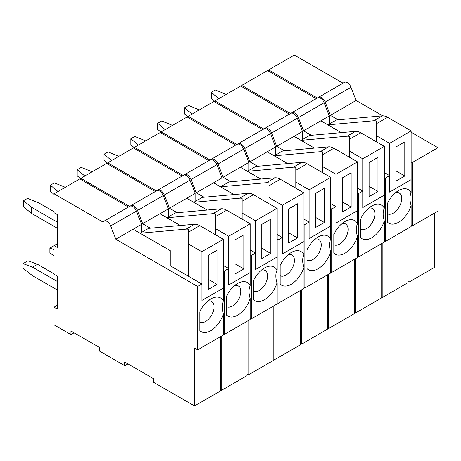 <?xml version="1.0" encoding="UTF-8"?>
<svg xmlns="http://www.w3.org/2000/svg" width="461" height="461" viewBox="0 0 461 461"><rect width="100%" height="100%" fill="white"/><g stroke="black" fill="none" stroke-linecap="round" stroke-linejoin="round"><path stroke-width="0.69" d="M338.103 119.82L330.358 115.348L325.224 102.117A5.97 3.446 -120 0 0 321.571 97.571A5.97 3.446 -120 0 0 318.58 97.271A5.97 3.446 -120 0 0 318.102 97.657M318.58 97.271L344.344 82.398A5.97 3.446 60 0 1 347.329 82.698A5.97 3.446 60 0 1 350.988 87.244L356.123 100.475L382.751 115.849M411.131 132.232L437.95 147.716L437.95 211.115L412.186 225.988L412.186 162.589L437.95 147.716M407.962 281.464L409.022 282.074L434.781 267.196L434.781 212.942M317.266 98.032L268.59 69.934L294.354 55.061L343.024 83.159M268.59 71.15L268.59 69.934M409.022 227.82L409.022 282.074M411.131 225.377L412.186 225.988M412.186 162.589L411.131 161.984M330.358 115.348L356.123 100.475M404.798 176.004L404.798 141.867L395.93 146.984L395.93 181.121L404.798 176.004L404.798 141.867L395.93 146.984L395.93 181.121L404.798 176.004L395.93 170.881L404.798 176.004M389.591 143.325L411.131 130.889L411.131 192.784A19.414 11.208 120 0 0 398.569 190.572L398.569 190.572A19.414 11.208 120 0 0 387.482 203.474L387.482 222.167A19.414 11.208 120 0 0 398.569 222.271A19.414 11.208 120 0 0 411.131 205.548L411.131 226.599L385.367 241.472L385.367 178.073L384.313 177.468L385.367 178.073L389.591 175.635L389.591 192.093L411.131 179.657L411.131 192.784C409.604 196.155 409.604 200.408 411.131 205.548L411.131 226.599L385.367 241.472L385.367 178.073L389.591 175.635L389.591 192.093L411.131 179.657L389.591 192.093L411.131 179.657L411.131 130.889L387.563 117.284L411.131 130.889L389.591 143.325L389.591 192.093L389.591 143.325L376.285 135.649L376.285 120.972A14.931 8.621 -120 0 0 373.836 120.747L327.823 124.856L336.271 119.981L382.284 115.872A14.931 8.621 60 0 1 387.563 117.284L376.285 123.796L376.285 120.972A14.931 8.621 -120 0 0 373.836 120.747L327.823 124.856L336.271 119.981L382.284 115.872A14.931 8.621 60 0 1 387.563 117.284L376.285 123.796L376.285 141.74L376.285 135.649L389.591 143.325M395.601 192.658A11.946 6.898 -60 0 1 399.261 193.026A11.946 6.898 -60 0 1 401.093 202.598A11.946 6.898 -60 0 1 393.285 213.126A11.946 6.898 -60 0 1 387.482 213.806A11.946 6.898 -60 0 0 393.285 213.126A11.946 6.898 -60 0 0 401.093 202.598A11.946 6.898 -60 0 0 399.261 193.026A11.946 6.898 -60 0 0 395.601 192.658M294.752 113.054A5.97 3.446 -120 0 0 291.761 112.755A5.97 3.446 -120 0 0 291.283 113.141A5.97 3.446 -120 0 1 291.761 112.755L317.525 97.882A5.97 3.446 60 0 1 320.51 98.176A5.97 3.446 60 0 1 324.169 102.728L329.304 115.959L324.169 102.728A5.97 3.446 60 0 0 320.51 98.176A5.97 3.446 60 0 0 317.525 97.882L291.761 112.755A5.97 3.446 -120 0 1 294.752 113.054A5.97 3.446 -120 0 1 298.405 117.601L303.54 130.832L329.304 115.959L329.304 124.003L329.304 115.959L320.856 120.834L341.273 132.624L320.856 120.834L303.54 130.832L311.284 135.304L303.54 130.832L298.405 117.601A5.97 3.446 -120 0 0 294.752 113.054M384.313 172.587L389.591 175.635L384.313 172.587M384.313 240.861L385.367 241.472L384.313 240.861M382.204 297.558L407.962 282.679L407.962 228.425L407.962 282.679L382.204 297.558L382.204 243.304L382.204 297.558L381.143 296.947L382.204 297.558M241.771 85.418L267.536 70.545L316.206 98.642L267.536 70.545L241.771 85.418L241.771 86.633L241.771 85.418L290.447 113.515L241.771 85.418M211.247 92.315L211.247 98.412L214.953 101.466L211.247 98.412L211.247 92.315L215.287 89.981L226.213 94.401L215.287 89.981L211.247 92.315L218.9 98.625L211.247 92.315M377.98 191.488L377.98 157.351L369.111 162.468L369.111 196.605L377.98 191.488L377.98 157.351L369.111 162.468L369.111 196.605L377.98 191.488L369.111 186.365L377.98 191.488M362.772 158.809L384.313 146.373L384.313 208.268A19.414 11.208 120 0 0 371.75 206.055L371.75 206.055A19.414 11.208 120 0 0 360.663 218.958L360.663 237.651A19.414 11.208 120 0 0 371.75 237.755A19.414 11.208 120 0 0 384.313 221.032L384.313 242.083L358.549 256.956L358.549 193.557L357.494 192.946L358.549 193.557L362.772 191.119L362.772 207.577L384.313 195.141L384.313 208.268C382.786 211.639 382.786 215.892 384.313 221.032L384.313 242.083L358.549 256.956L358.549 193.557L362.772 191.119L362.772 207.577L384.313 195.141L362.772 207.577L384.313 195.141L384.313 146.373L360.744 132.768L384.313 146.373L362.772 158.809L362.772 207.577L362.772 158.809L349.473 151.127L349.473 136.456A14.931 8.621 -120 0 0 347.018 136.231L301.004 140.34L309.452 135.465L355.466 131.356A14.931 8.621 60 0 1 360.744 132.768L349.473 139.28L349.473 136.456A14.931 8.621 -120 0 0 347.018 136.231L301.004 140.34L309.452 135.465L355.466 131.356A14.931 8.621 60 0 1 360.744 132.768L349.473 139.28L349.473 157.224L349.473 151.127L362.772 158.809M368.783 208.142A11.946 6.898 -60 0 1 372.442 208.51A11.946 6.898 -60 0 1 374.274 218.082A11.946 6.898 -60 0 1 366.466 228.61A11.946 6.898 -60 0 1 360.663 229.29A11.946 6.898 -60 0 0 366.466 228.61A11.946 6.898 -60 0 0 374.274 218.082A11.946 6.898 -60 0 0 372.442 208.51A11.946 6.898 -60 0 0 368.783 208.142M267.933 128.538A5.97 3.446 -120 0 0 264.942 128.239A5.97 3.446 -120 0 0 264.464 128.625A5.97 3.446 -120 0 1 264.942 128.239L290.707 113.366A5.97 3.446 60 0 1 293.692 113.66A5.97 3.446 60 0 1 297.351 118.212L302.485 131.443L297.351 118.212A5.97 3.446 60 0 0 293.692 113.66A5.97 3.446 60 0 0 290.707 113.366L264.942 128.239A5.97 3.446 -120 0 1 267.933 128.538A5.97 3.446 -120 0 1 271.587 133.085L276.721 146.316L302.485 131.443L302.485 139.487L302.485 131.443L294.037 136.318L314.454 148.108L294.037 136.318L276.721 146.316L284.466 150.787L276.721 146.316L271.587 133.085A5.97 3.446 -120 0 0 267.933 128.538M357.494 188.071L362.772 191.119L357.494 188.071M357.494 256.345L358.549 256.956L357.494 256.345M355.385 313.042L381.143 298.163L381.143 243.909L381.143 298.163L355.385 313.042L355.385 258.782L355.385 313.042L354.325 312.431L355.385 313.042M214.953 100.901L240.717 86.028L289.387 114.126L240.717 86.028L214.953 100.901L214.953 102.117L214.953 100.901L263.629 128.999L214.953 100.901M184.429 107.799L184.429 113.896L188.134 116.95L184.429 113.896L184.429 107.799L188.468 105.465L199.394 109.885L188.468 105.465L184.429 107.799L192.081 114.109L184.429 107.799M351.161 206.972L351.161 172.829L342.293 177.952L342.293 212.089L351.161 206.972L342.293 201.849M331.73 209.04L335.954 206.603L335.954 223.061L335.954 174.293L357.494 161.857L357.494 223.752A19.414 11.208 120 0 0 344.932 221.539L344.932 221.539A19.414 11.208 120 0 0 333.845 234.442L333.845 253.135A19.414 11.208 120 0 0 344.932 253.239A19.414 11.208 120 0 0 357.494 236.516L357.494 257.566L331.73 272.439L331.73 209.04L330.675 208.43M335.954 223.061L357.494 210.625L335.954 223.061M335.954 174.293L322.654 166.611L322.654 151.94A14.931 8.621 -120 0 0 320.199 151.715L274.186 155.824L282.633 150.949L328.647 146.84A14.931 8.621 60 0 1 333.925 148.252L357.494 161.857M322.654 166.611L322.654 172.708M341.964 223.625A11.946 6.898 -60 0 1 345.623 223.994A11.946 6.898 -60 0 1 347.456 233.566A11.946 6.898 -60 0 1 339.648 244.094A11.946 6.898 -60 0 1 333.845 244.774M357.494 223.752C355.967 227.123 355.967 231.376 357.494 236.516M257.647 166.271L249.902 161.799L244.768 148.569A5.97 3.446 -120 0 0 241.115 144.022A5.97 3.446 -120 0 0 238.124 143.723A5.97 3.446 -120 0 0 237.645 144.109M238.124 143.723L263.888 128.85A5.97 3.446 60 0 1 266.873 129.143A5.97 3.446 60 0 1 270.532 133.696L275.666 146.926L267.219 151.802L287.635 163.592M249.902 161.799L267.219 151.802M330.675 203.555L335.954 206.603M330.675 271.829L331.73 272.439M328.566 274.266L328.566 328.52L354.325 313.647L354.325 259.393M327.506 327.915L328.566 328.52M188.134 117.601L188.134 116.385L213.898 101.512L262.568 129.61M236.81 144.483L188.134 116.385M275.666 154.971L275.666 146.926M165.263 129.593L157.61 123.283L157.61 129.374L161.315 132.434M157.61 123.283L161.65 120.949L172.575 125.369M324.342 222.456L324.342 188.313L315.474 193.436L315.474 227.573L324.342 222.456L315.474 217.333M304.911 224.524L309.135 222.087L309.135 238.544L309.135 189.776L330.675 177.341L330.675 239.236A19.414 11.208 120 0 0 318.113 237.023L318.113 237.023A19.414 11.208 120 0 0 307.026 249.925L307.026 268.619A19.414 11.208 120 0 0 318.113 268.723A19.414 11.208 120 0 0 330.675 252L330.675 273.05L304.911 287.923L304.911 224.524L303.857 223.913M309.135 238.544L330.675 226.109L309.135 238.544M309.135 189.776L295.835 182.095L295.835 167.424A14.931 8.621 -120 0 0 293.38 167.199L247.367 171.308L255.815 166.433L301.828 162.324A14.931 8.621 60 0 1 307.107 163.736L330.675 177.341M295.835 182.095L295.835 188.192M315.145 239.109A11.946 6.898 -60 0 1 318.805 239.478A11.946 6.898 -60 0 1 320.637 249.049A11.946 6.898 -60 0 1 312.829 259.578A11.946 6.898 -60 0 1 307.026 260.258M330.675 239.236C329.148 242.607 329.148 246.86 330.675 252M230.828 181.749L223.084 177.283L217.949 164.053A5.97 3.446 -120 0 0 214.296 159.5A5.97 3.446 -120 0 0 211.305 159.206A5.97 3.446 -120 0 0 210.827 159.592M211.305 159.206L237.069 144.333A5.97 3.446 60 0 1 240.054 144.627A5.97 3.446 60 0 1 243.713 149.18L248.848 162.41L240.4 167.285L260.817 179.075M223.084 177.283L240.4 167.285M303.857 219.038L309.135 222.087M303.857 287.312L304.911 287.923M301.748 289.75L301.748 344.004L327.506 329.131L327.506 274.877M300.687 343.399L301.748 344.004M161.315 133.085L161.315 131.869L187.08 116.996L235.75 145.094M209.991 159.967L161.315 131.869M248.848 170.455L248.848 162.41M138.444 145.077L130.791 138.767L130.791 144.858L134.497 147.918M130.791 138.767L134.831 136.433L145.757 140.853M297.524 237.934L297.524 203.797L288.655 208.919L288.655 243.056L297.524 237.934L288.655 232.817M278.092 240.008L282.316 237.571L282.316 254.028L282.316 205.26L303.857 192.825L303.857 254.72A19.414 11.208 120 0 0 291.294 252.507L291.294 252.507A19.414 11.208 120 0 0 280.207 265.409L280.207 284.103A19.414 11.208 120 0 0 291.294 284.207A19.414 11.208 120 0 0 303.857 267.484L303.857 288.534L278.092 303.407L278.092 240.008L277.038 239.397M282.316 254.028L303.857 241.593L282.316 254.028M282.316 205.26L269.017 197.579L269.017 182.908A14.931 8.621 -120 0 0 266.562 182.683L220.554 186.791L228.996 181.916L275.01 177.808A14.931 8.621 60 0 1 280.288 179.22L303.857 192.825M269.017 197.579L269.017 203.676M288.327 254.593A11.946 6.898 -60 0 1 291.986 254.962A11.946 6.898 -60 0 1 293.818 264.533A11.946 6.898 -60 0 1 286.016 275.061A11.946 6.898 -60 0 1 280.207 275.741M303.857 254.72C302.33 258.091 302.33 262.344 303.857 267.484M204.01 197.233L196.265 192.767L191.131 179.536A5.97 3.446 -120 0 0 187.477 174.984A5.97 3.446 -120 0 0 184.486 174.69A5.97 3.446 -120 0 0 184.008 175.076M184.486 174.69L210.251 159.817A5.97 3.446 60 0 1 213.236 160.111A5.97 3.446 60 0 1 216.895 164.663L222.029 177.894L213.581 182.769L233.998 194.559M196.265 192.767L213.581 182.769M277.038 234.522L282.316 237.571M277.038 302.796L278.092 303.407M274.929 305.234L274.929 359.488L300.687 344.615L300.687 290.361M273.869 358.883L274.929 359.488M134.497 148.569L134.497 147.353L160.261 132.48L208.931 160.578M183.173 175.451L134.497 147.353M222.029 185.939L222.029 177.894M111.625 160.561L103.973 154.251L103.973 160.342L107.678 163.401M103.973 154.251L108.012 151.917L118.938 156.337M270.705 253.417L270.705 219.28L261.836 224.403L261.836 258.54L270.705 253.417L261.836 248.3M251.274 255.492L255.498 253.054L255.498 269.512L255.498 220.744L277.038 208.309L277.038 270.204A19.414 11.208 120 0 0 264.476 267.991L264.476 267.991A19.414 11.208 120 0 0 253.389 280.893L253.389 299.587A19.414 11.208 120 0 0 264.476 299.69A19.414 11.208 120 0 0 277.038 282.968L277.038 304.018L251.274 318.891L251.274 255.492L250.219 254.881M255.498 269.512L277.038 257.077L255.498 269.512M255.498 220.744L242.198 213.063L242.198 198.391A14.931 8.621 -120 0 0 239.743 198.167L193.735 202.275L202.177 197.4L248.191 193.292A14.931 8.621 60 0 1 253.469 194.703L277.038 208.309M242.198 213.063L242.198 219.159M261.508 270.077A11.946 6.898 -60 0 1 265.167 270.446A11.946 6.898 -60 0 1 267 280.017A11.946 6.898 -60 0 1 259.197 290.545A11.946 6.898 -60 0 1 253.389 291.225M277.038 270.204C275.511 273.575 275.511 277.827 277.038 282.968M177.191 212.717L169.446 208.251L164.312 195.02A5.97 3.446 -120 0 0 160.659 190.468A5.97 3.446 -120 0 0 157.668 190.174A5.97 3.446 -120 0 0 157.189 190.56M157.668 190.174L183.432 175.301A5.97 3.446 60 0 1 186.417 175.595A5.97 3.446 60 0 1 190.076 180.147L195.21 193.378L186.763 198.253L207.179 210.037M169.446 208.251L186.763 198.253M250.219 250.006L255.498 253.054M250.219 318.28L251.274 318.891M248.11 320.718L248.11 374.972L273.869 360.099L273.869 305.845M247.05 374.367L248.11 374.972M107.678 164.053L107.678 162.837L133.442 147.958L182.118 176.062M156.354 190.935L107.678 162.837M195.21 201.422L195.21 193.378M84.807 176.039L77.154 169.729L77.154 175.825L80.859 178.885M77.154 169.729L81.194 167.401L92.119 171.815M243.886 268.901L243.886 234.764L235.018 239.887L235.018 274.024L243.886 268.901L235.018 263.784M224.455 270.976L228.679 268.538L228.679 284.996L228.679 236.228L250.219 223.792L250.219 285.687A19.414 11.208 120 0 0 237.657 283.475L237.657 283.475A19.414 11.208 120 0 0 226.57 296.377L226.57 315.07A19.414 11.208 120 0 0 237.657 315.174A19.414 11.208 120 0 0 250.219 298.451L250.219 319.502L224.455 334.375L224.455 270.976L223.401 270.365M228.679 284.996L250.219 272.56L228.679 284.996M228.679 236.228L215.379 228.547L215.379 213.875A14.931 8.621 -120 0 0 212.924 213.65L166.917 217.759L175.359 212.884L221.372 208.77A14.931 8.621 60 0 1 226.651 210.187L250.219 223.792M215.379 228.547L215.379 234.643M234.689 285.555A11.946 6.898 -60 0 1 238.349 285.929A11.946 6.898 -60 0 1 240.181 295.501A11.946 6.898 -60 0 1 232.379 306.029A11.946 6.898 -60 0 1 226.57 306.709M250.219 285.687C248.692 289.059 248.692 293.311 250.219 298.451M150.372 228.201L142.628 223.735L137.493 210.504A5.97 3.446 -120 0 0 133.84 205.952A5.97 3.446 -120 0 0 130.849 205.658A5.97 3.446 -120 0 0 130.371 206.044M130.849 205.658L156.613 190.785A5.97 3.446 60 0 1 159.598 191.079A5.97 3.446 60 0 1 163.257 195.631L168.392 208.856L159.944 213.737L180.36 225.521M142.628 223.735L159.944 213.737M223.401 265.49L228.679 268.538M223.401 333.764L224.455 334.375M221.292 336.202L221.292 390.455L247.05 375.582L247.05 321.329M220.231 389.85L221.292 390.455M80.859 179.536L80.859 178.321L106.624 163.442L155.299 191.546M129.535 206.419L80.859 178.321M168.392 216.906L168.392 208.856M54.041 256.057L49.869 252.801L49.869 248.133L54.041 245.725M49.869 248.133L54.041 249.695M57.988 191.522L50.335 185.213L50.335 191.309L54.041 194.369M50.335 185.213L54.375 182.884L65.301 187.299M217.068 284.385L217.068 250.248L208.199 255.371L208.199 289.508L217.068 284.385L208.199 279.268M197.636 286.46L201.86 284.022L201.86 300.48L201.86 251.712L223.401 239.276L223.401 301.171A19.414 11.208 120 0 0 210.838 298.959L210.838 298.959A19.414 11.208 120 0 0 199.751 311.861L199.751 330.554A19.414 11.208 120 0 0 210.838 330.658A19.414 11.208 120 0 0 223.401 313.935L223.401 334.986L197.636 349.859L197.636 286.46L115.809 239.219L141.573 224.34L136.439 211.115A5.97 3.446 60 0 0 132.785 206.563A5.97 3.446 60 0 0 129.795 206.269L104.036 221.142A5.97 3.446 -120 0 0 103.137 222.15L54.041 193.804L79.805 178.926L128.481 207.029M201.86 300.48L223.401 288.044L201.86 300.48M201.86 251.712L188.561 244.03L188.561 229.359A14.931 8.621 -120 0 0 186.106 229.134L140.098 233.243L148.54 228.368L194.554 224.253A14.931 8.621 60 0 1 199.832 225.671L223.401 239.276M188.561 244.03L188.561 276.341M207.871 301.039A11.946 6.898 -60 0 1 211.53 301.413A11.946 6.898 -60 0 1 213.362 310.985A11.946 6.898 -60 0 1 205.56 321.513A11.946 6.898 -60 0 1 199.751 322.193M223.401 301.171C221.874 304.542 221.874 308.795 223.401 313.935M115.809 239.219L110.675 225.988A5.97 3.446 -120 0 0 107.021 221.436A5.97 3.446 -120 0 0 104.036 221.142M133.125 229.221L170.184 250.617L170.184 265.732L201.86 284.022M54.041 193.804L54.041 212.7L57.21 214.526L57.21 247.448L54.041 245.615L54.041 274.266L57.21 276.099L57.21 309.014L54.041 307.187L54.041 324.867L70.936 334.617L70.936 330.963L99.443 347.421L99.443 351.08L124.787 365.706L124.787 362.052L153.294 378.51L153.294 382.169L194.473 405.939L194.473 348.026L197.636 349.859M194.473 405.939L220.231 391.066L220.231 336.812M124.787 365.706L127.951 363.879M70.936 334.617L74.106 332.79M54.041 307.187L57.21 305.361M54.041 245.615L57.21 243.788M141.573 232.39L141.573 224.34M57.21 289.94L32.552 275.701L23.05 268.285L23.05 263.617L32.552 267.167L57.21 281.406M54.041 273.84L37.52 264.303L28.017 260.747L23.05 263.617M32.552 267.167L37.52 264.303M57.21 222.087L31.342 207.15L23.517 200.696L23.517 206.793L31.342 213.247L57.21 228.183M23.517 200.696L27.556 198.368L38.736 202.886L54.041 211.726M31.342 207.15L31.342 213.247M398.569 190.572L398.569 190.572A19.414 11.208 120 0 0 387.482 203.474L387.482 222.167A19.414 11.208 120 0 0 398.569 222.271A19.414 11.208 120 0 0 411.131 205.548C409.604 200.408 409.604 196.155 411.131 192.784A19.414 11.208 120 0 0 398.569 190.572M371.75 206.055L371.75 206.055A19.414 11.208 120 0 0 360.663 218.958L360.663 237.651A19.414 11.208 120 0 0 371.75 237.755A19.414 11.208 120 0 0 384.313 221.032C382.786 215.892 382.786 211.639 384.313 208.268A19.414 11.208 120 0 0 371.75 206.055M325.224 102.117L350.988 87.244M373.836 120.747L382.284 115.872L373.836 120.747M298.405 117.601L324.169 102.728L298.405 117.601M347.018 136.231L355.466 131.356L347.018 136.231M271.587 133.085L297.351 118.212L271.587 133.085M333.925 148.252L322.654 154.763M320.199 151.715L328.647 146.84M244.768 148.569L270.532 133.696M307.107 163.736L295.835 170.247M293.38 167.199L301.828 162.324M217.949 164.053L243.713 149.18M280.288 179.22L269.017 185.731M266.562 182.683L275.01 177.808M191.131 179.536L216.895 164.663M253.469 194.703L242.198 201.215M239.743 198.167L248.191 193.292M164.312 195.02L190.076 180.147M226.651 210.187L215.379 216.699M212.924 213.65L221.372 208.77M137.493 210.504L163.257 195.631M199.832 225.671L188.561 232.183M186.106 229.134L194.554 224.253M110.675 225.988L136.439 211.115"/></g></svg>
